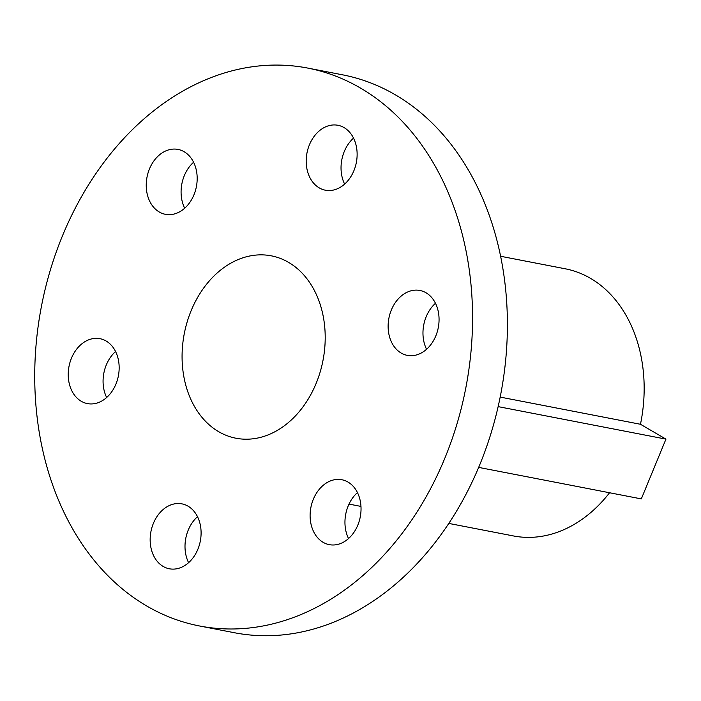 <?xml version="1.0" encoding="UTF-8"?>
<svg xmlns="http://www.w3.org/2000/svg" width="701" height="701" viewBox="0 0 701 701"><rect width="100%" height="100%" fill="white"/><g stroke="black" fill="none" stroke-linecap="round" stroke-linejoin="round"><path stroke-width="1.05" d="M609.563 492.75A136.064 103.468 101 0 1 513.465 535.95L448.833 523.428M500.584 256.268L565.208 268.781A136.064 103.468 101 0 1 640.469 424.271L665.95 439.124L641.31 498.902L478.678 467.401M307.678 68.067L342.517 74.814A284.15 216.066 101 0 1 395.241 94.758A284.15 216.066 101 0 1 491.813 430.686A284.15 216.066 101 0 1 234.449 632.74L199.61 625.993A284.15 216.066 -79 0 0 456.973 423.939A284.15 216.066 -79 0 0 360.402 88.011A284.15 216.066 -79 0 0 307.678 68.067A284.15 216.066 -79 0 0 41.517 305.943A284.15 216.066 -79 0 0 199.61 625.993M193.581 162.246A33.061 25.14 -79 0 0 184.678 208.232M435.461 303.296A33.061 25.14 -79 0 0 426.558 349.273M357.449 492.575A33.061 25.14 -79 0 0 348.546 538.561M353.532 138.132A33.061 25.14 -79 0 0 344.629 184.109M197.498 516.698A33.061 25.14 -79 0 0 188.595 562.675M115.569 351.534A33.061 25.14 -79 0 0 106.657 397.511M184.135 151.731A33.061 25.14 101 0 1 195.369 190.812A33.061 25.14 101 0 1 165.427 214.322A33.061 25.14 101 0 1 147.026 177.081A33.061 25.14 101 0 1 177.993 149.409A33.061 25.14 101 0 1 184.135 151.731M426.015 292.773A33.061 25.14 101 0 1 437.249 331.862A33.061 25.14 101 0 1 407.307 355.372A33.061 25.14 101 0 1 388.915 318.131A33.061 25.14 101 0 1 419.881 290.459A33.061 25.14 101 0 1 426.015 292.773M347.994 482.06A33.061 25.14 101 0 1 359.227 521.141A33.061 25.14 101 0 1 329.286 544.651A33.061 25.14 101 0 1 310.894 507.419A33.061 25.14 101 0 1 341.86 479.738A33.061 25.14 101 0 1 347.994 482.06M344.077 127.608A33.061 25.14 101 0 1 355.319 166.698A33.061 25.14 101 0 1 325.369 190.199A33.061 25.14 101 0 1 306.977 152.967A33.061 25.14 101 0 1 337.943 125.286A33.061 25.14 101 0 1 344.077 127.608M188.043 506.175A33.061 25.14 101 0 1 199.286 545.264A33.061 25.14 101 0 1 169.335 568.774A33.061 25.14 101 0 1 150.943 531.533A33.061 25.14 101 0 1 181.909 503.861A33.061 25.14 101 0 1 188.043 506.175M106.114 341.01A33.061 25.14 101 0 1 117.347 380.1A33.061 25.14 101 0 1 87.406 403.601A33.061 25.14 101 0 1 69.013 366.369A33.061 25.14 101 0 1 99.98 338.688A33.061 25.14 101 0 1 106.114 341.01M288.54 262.349A92.891 70.635 101 0 1 320.112 372.17A92.891 70.635 101 0 1 235.974 438.23A92.891 70.635 101 0 1 184.293 333.597A92.891 70.635 101 0 1 271.305 255.83A92.891 70.635 101 0 1 288.54 262.349M498.139 406.624L665.95 439.124M500.172 397.09L640.469 424.271M349.01 504.098L360.971 506.411"/></g></svg>
